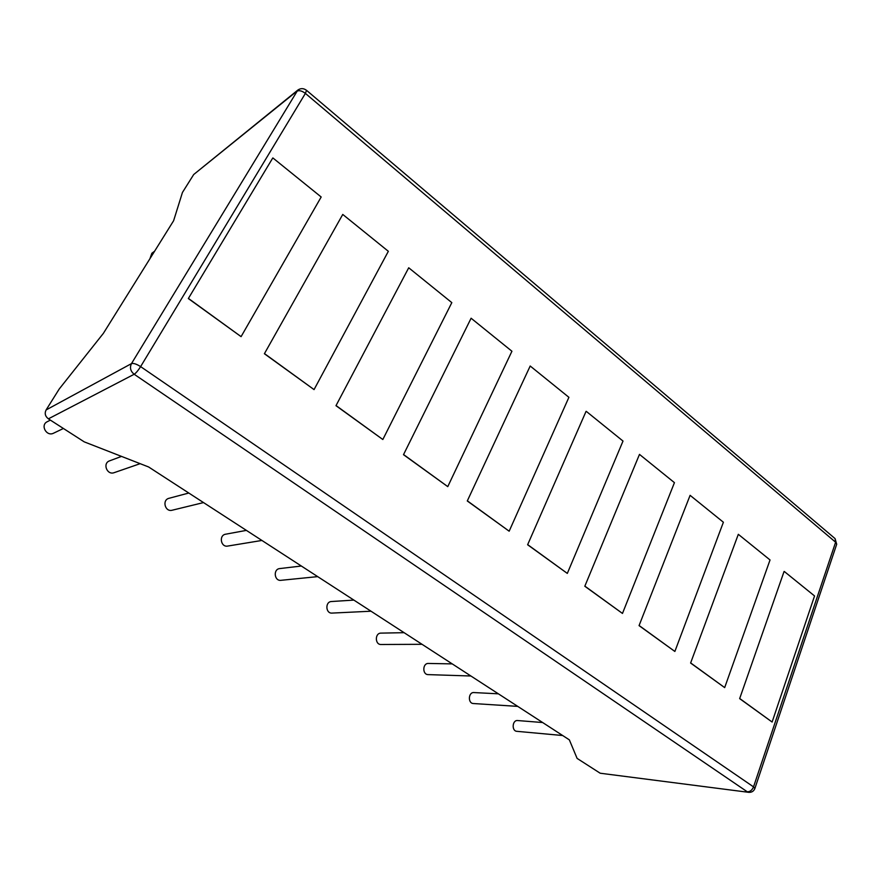 <?xml version="1.0" encoding="UTF-8"?>
<svg xmlns="http://www.w3.org/2000/svg" width="881" height="881" viewBox="0 0 881 881"><rect width="100%" height="100%" fill="white"/><g stroke="black" fill="none" stroke-linecap="round" stroke-linejoin="round"><path stroke-width="1.32" d="M600.181 773.221L748.685 792.327L600.181 773.221L577.099 758.398L569.346 739.853L148.647 466.985L84.246 441.866L48.389 418.838C45.195 416.328 44.435 413.365 46.109 409.94L59.269 388.939L103.374 333.359L173.612 220.735L182.444 192.465L193.699 174.526L297.8 90.104L131.467 363.622C129.573 367.663 130.476 371.209 134.176 374.26L48.389 418.838M403.685 454.64L447.768 486.631L403.498 454.684L471.104 318.228L403.498 454.684M530.197 366.011L568.906 397.32L509.163 531.199L467.282 500.97L530.197 366.011L467.282 500.97M586.052 411.383L527.62 544.755L586.052 411.383M527.818 544.733L567.32 573.41L527.62 544.755M690.825 663.041L724.678 687.609L690.605 663.03L738.322 534.315L690.605 663.03M690.109 495.331L723.389 522.235L674.868 651.455L639.055 625.62L690.109 495.331L639.055 625.62M639.485 454.387L674.439 482.656L622.482 613.44L584.808 586.25L639.485 454.387L584.808 586.25M336.157 405.634L382.828 439.509L335.98 405.689L408.718 267.78L335.98 405.689M264.553 353.666L314.054 389.6L264.388 353.733L342.753 214.435L264.388 353.733M784.068 571.494L739.655 698.622L784.068 571.494M739.875 698.633L772.119 722.035L739.655 698.622M272.725 158.051L188.336 298.549L272.725 158.051M188.479 298.461L241.086 336.641L188.336 298.549M404.115 632.679L380.999 633.12C374.777 632.954 374.843 644.804 381.077 644.496L422.043 644.308M452.239 663.889L428.452 663.448C422.495 663.052 422.186 674.703 428.155 674.615L470.917 676.002M498.382 693.821L473.967 692.565C468.285 691.992 467.679 703.434 473.405 703.534L517.753 706.386M246.394 530.384L225.679 534.194C218.642 535.174 220.768 547.508 227.727 546.066L261.91 540.449M301.346 566.02L279.773 568.575C272.989 569.071 274.233 581.284 280.984 580.315L317.689 576.626M353.865 600.093L331.498 601.525C324.99 601.646 325.563 613.694 332.06 613.088L371.022 611.216M188.809 493.03L169.031 498.294C161.785 499.912 165.055 512.279 172.18 510.22L203.522 502.577M121.512 456.402L109.629 460.829C102.273 463.23 107.019 475.476 114.2 472.645L140.156 463.67M50.36 420.105L47.266 421.702C39.986 425.071 46.572 436.943 53.609 433.177L63.399 428.474M447.768 486.631L511.927 351.244L471.104 318.228M509.163 531.199L467.47 500.937M567.32 573.41L623.01 441.062L586.25 411.339M724.678 687.609L770.038 559.964L738.322 534.315M674.868 651.455L639.265 625.62M622.482 613.44L585.006 586.239M382.828 439.509L451.821 302.635L408.718 267.78M314.054 389.6L388.345 251.305L342.753 214.435M772.119 722.035L814.551 595.952L784.288 571.472M241.086 336.641L321.18 196.992L272.879 157.941M154.571 251.261L151.873 253.221L149.957 258.662M542.663 722.541L517.676 720.548C512.246 719.843 511.421 731.087 516.905 731.329L562.673 735.525M748.685 792.327C751.713 792.515 753.773 791.237 754.885 788.495L753.53 786.876C752.143 790.158 750.061 791.788 747.286 791.788L134.176 374.26C136.015 373.048 138.163 370.494 140.619 366.617C136.522 364.018 133.472 363.016 131.467 363.622L46.109 409.94M754.885 788.495L836.697 544.249L835.617 542.211L753.53 786.876L140.619 366.617L305.388 93.397C301.875 90.743 298.989 90.049 296.743 91.316L193.699 174.526M836.697 544.249L835.067 538.599L835.617 542.211L305.388 93.397L306.544 90.336C303.615 88.155 300.707 88.078 297.8 90.104M835.067 538.599L306.544 90.336"/></g></svg>
